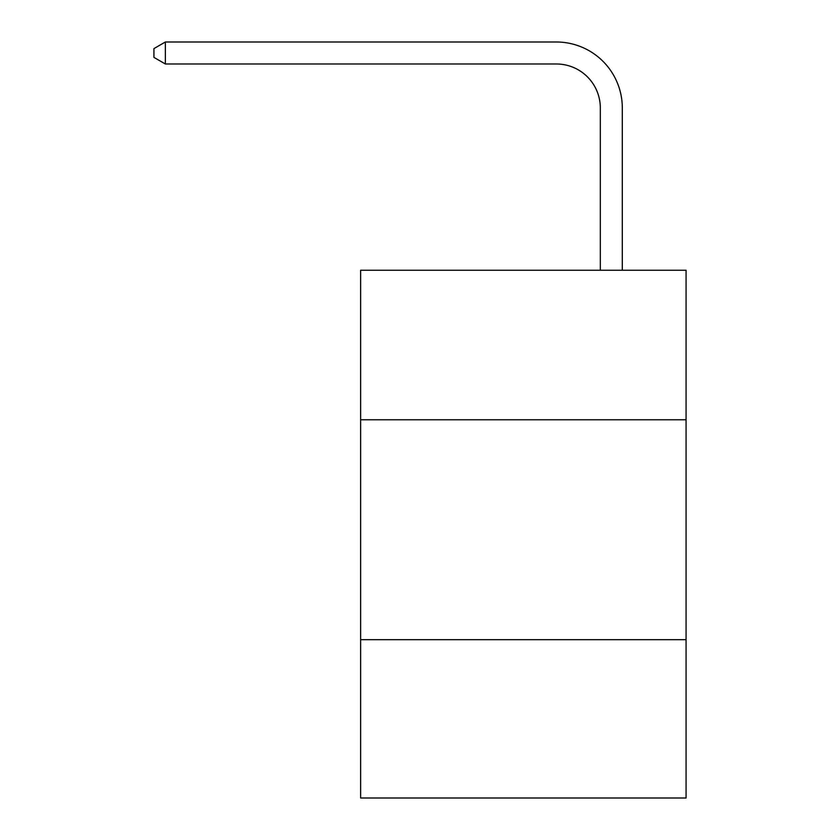 <?xml version="1.0" encoding="UTF-8"?>
<svg xmlns="http://www.w3.org/2000/svg" width="840" height="840" viewBox="0 0 840 840"><rect width="100%" height="100%" fill="white"/><g stroke="black" fill="none" stroke-linecap="round" stroke-linejoin="round"><path stroke-width="1.26" d="M686.07 419.78L686.07 270.249L360.633 270.249L360.633 419.78L686.07 419.78L686.07 798L360.633 798L360.633 419.78M686.07 639.671L360.633 639.671M600.317 270.249L600.317 107.972A43.974 43.974 -168.5 0 0 556.332 63.987L165.365 63.987L153.93 57.393L153.93 48.594L165.365 42L556.332 42A65.972 65.972 11.5 0 1 622.303 107.972L622.303 270.249M600.317 107.972A43.974 43.974 -168.5 0 0 556.332 63.987A43.974 43.974 -168.5 0 1 600.317 107.972A43.974 43.974 -168.5 0 0 556.332 63.987A43.974 43.974 -168.5 0 1 600.317 107.972A43.974 43.974 -168.5 0 0 556.332 63.987A43.974 43.974 -168.5 0 1 600.317 107.972A43.974 43.974 -168.5 0 0 556.332 63.987A43.974 43.974 -168.5 0 1 600.317 107.972A43.974 43.974 -168.5 0 0 556.332 63.987A43.974 43.974 -168.5 0 1 600.317 107.972A43.974 43.974 -168.5 0 0 556.332 63.987A43.974 43.974 -168.5 0 1 600.317 107.972A43.974 43.974 -168.5 0 0 556.332 63.987A43.974 43.974 -168.5 0 1 600.317 107.972A43.974 43.974 -168.5 0 0 556.332 63.987A43.974 43.974 -168.5 0 1 600.317 107.972A43.974 43.974 -168.5 0 0 556.332 63.987A43.974 43.974 -168.5 0 1 600.317 107.972A43.974 43.974 -168.5 0 0 556.332 63.987A43.974 43.974 -168.5 0 1 600.317 107.972A43.974 43.974 -168.5 0 0 556.332 63.987A43.974 43.974 -168.5 0 1 600.317 107.972A43.974 43.974 -168.5 0 0 556.332 63.987A43.974 43.974 -168.5 0 1 600.317 107.972A43.974 43.974 -168.5 0 0 556.332 63.987A43.974 43.974 -168.5 0 1 600.317 107.972A43.974 43.974 -168.5 0 0 556.332 63.987A43.974 43.974 -168.5 0 1 600.317 107.972A43.974 43.974 -168.5 0 0 556.332 63.987A43.974 43.974 -168.5 0 1 600.317 107.972A43.974 43.974 -168.5 0 0 556.332 63.987A43.974 43.974 -168.5 0 1 600.317 107.972A43.974 43.974 -168.5 0 0 556.332 63.987A43.974 43.974 -168.5 0 1 600.317 107.972A43.974 43.974 -168.5 0 0 556.332 63.987A43.974 43.974 -168.5 0 1 600.317 107.972A43.974 43.974 -168.5 0 0 556.332 63.987A43.974 43.974 -168.5 0 1 600.317 107.972A43.974 43.974 -168.5 0 0 556.332 63.987A43.974 43.974 -168.5 0 1 600.317 107.972A43.974 43.974 -168.5 0 0 556.332 63.987A43.974 43.974 -168.5 0 1 600.317 107.972A43.974 43.974 -168.5 0 0 556.332 63.987A43.974 43.974 -168.5 0 1 600.317 107.972A43.974 43.974 -168.5 0 0 556.332 63.987A43.974 43.974 -168.5 0 1 600.317 107.972A43.974 43.974 -168.5 0 0 556.332 63.987A43.974 43.974 -168.5 0 1 600.317 107.972A43.974 43.974 -168.5 0 0 556.332 63.987A43.974 43.974 -168.5 0 1 600.317 107.972A43.974 43.974 -168.5 0 0 556.332 63.987A43.974 43.974 -168.5 0 1 600.317 107.972A43.974 43.974 -168.5 0 0 556.332 63.987A43.974 43.974 -168.5 0 1 600.317 107.972A43.974 43.974 -168.5 0 0 556.332 63.987A43.974 43.974 -168.5 0 1 600.317 107.972A43.974 43.974 -168.5 0 0 556.332 63.987A43.974 43.974 -168.5 0 1 600.317 107.972A43.974 43.974 -168.5 0 0 556.332 63.987M165.365 63.987L165.365 42L556.332 42"/></g></svg>
